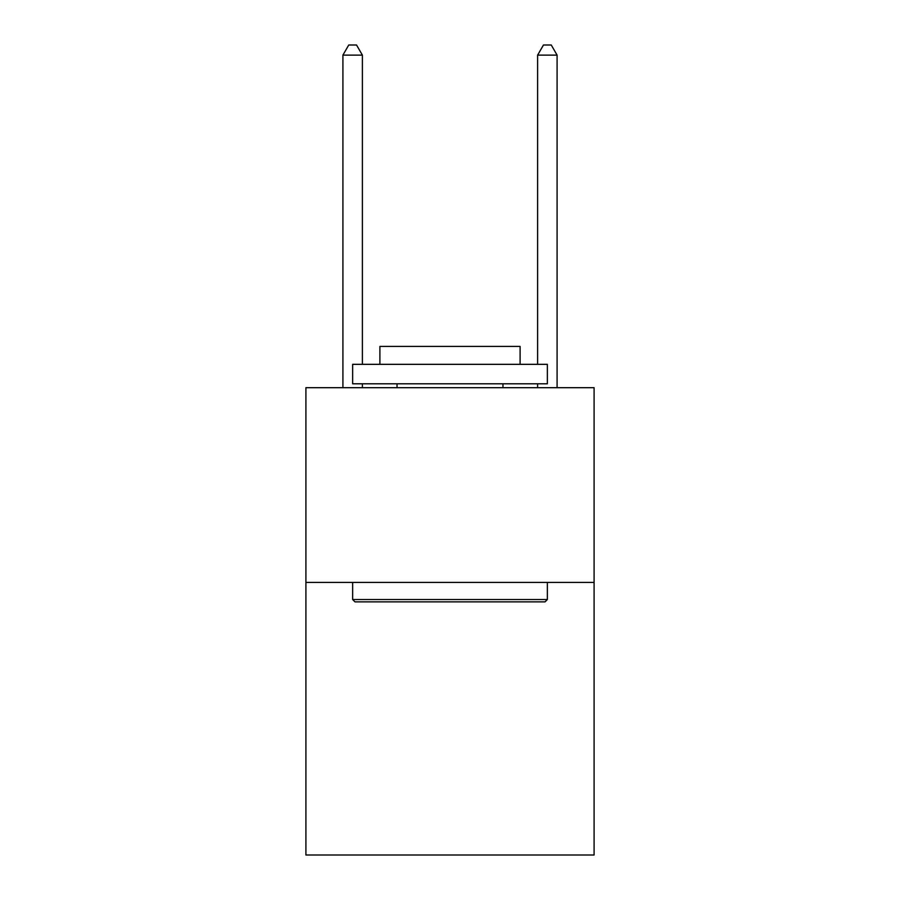 <?xml version="1.0" encoding="UTF-8"?>
<svg xmlns="http://www.w3.org/2000/svg" width="900" height="900" viewBox="0 0 900 900"><rect width="100%" height="100%" fill="white"/><g stroke="black" fill="none" stroke-linecap="round" stroke-linejoin="round"><path stroke-width="1.35" d="M594.09 582.401L594.09 855L305.91 855L305.91 387.697L594.09 387.697L594.09 582.401L305.91 582.401M354.983 601.875L352.642 599.535L547.358 599.535L545.017 601.875L354.983 601.875M547.358 364.331L547.358 383.794L352.642 383.794L352.642 364.331L547.358 364.331M379.901 364.331L379.901 346.41L520.099 346.41L520.099 364.331M547.358 582.401L547.358 599.535M352.642 582.401L352.642 599.535M502.965 383.794L502.965 387.697M397.035 383.794L397.035 387.697M362.385 364.331L362.385 55.125L342.911 55.125L342.911 387.697M362.385 383.794L362.385 387.697M342.911 55.125L348.75 45L356.535 45L362.385 55.125M557.089 387.697L557.089 55.125L537.615 55.125L537.615 364.331M537.615 387.697L537.615 383.794M537.615 55.125L543.465 45L551.25 45L557.089 55.125"/></g></svg>
